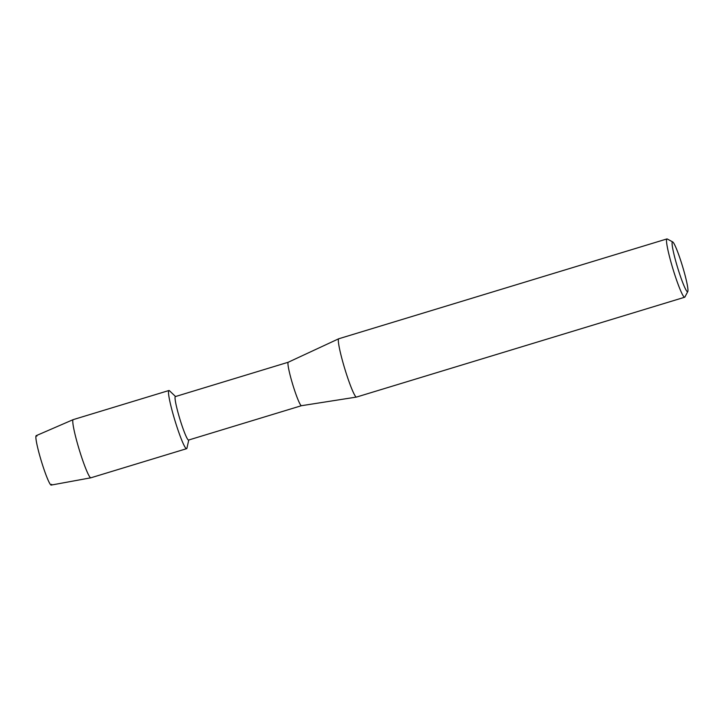<?xml version="1.0" encoding="UTF-8"?>
<svg xmlns="http://www.w3.org/2000/svg" width="724" height="724" viewBox="0 0 724 724"><rect width="100%" height="100%" fill="white"/><g stroke="black" fill="none" stroke-linecap="round" stroke-linejoin="round"><path stroke-width="1.09" d="M51.603 484.302A25.82 2.516 -106.9 0 1 41.983 463.206A25.82 2.516 -106.9 0 1 36.942 436.101M301.492 405.702A22.716 2.217 -106.9 0 1 301.456 405.702L188.584 440.047A22.716 2.217 -106.9 0 1 180.421 420.816A22.716 2.217 -106.9 0 1 175.362 396.58L288.252 362.235A22.716 2.217 -106.9 0 1 288.261 362.226L338.723 338.769A30.48 2.977 -106.9 0 1 338.769 338.76L666.931 238.929A30.48 2.977 -106.9 0 1 667.247 238.983L672.714 241.934A26.046 2.543 -106.9 0 1 681.791 263.934A26.046 2.543 -106.9 0 1 687.8 291.519A26.046 2.543 -106.9 0 1 678.243 269.663A26.046 2.543 -106.9 0 1 672.714 241.934M188.765 439.993L186.955 448.111A30.399 2.968 -106.9 0 1 175.679 422.943A30.399 2.968 -106.9 0 1 169.516 390.788L175.543 396.526M687.8 291.519L684.904 297.012A30.48 2.977 -106.9 0 1 684.669 297.238L356.507 397.069A30.48 2.977 -106.9 0 1 356.461 397.078L301.456 405.702A22.716 2.217 -106.9 0 1 293.329 386.462A22.716 2.217 -106.9 0 1 288.233 362.244M356.461 397.078A30.48 2.977 -106.9 0 1 345.556 371.267A30.48 2.977 -106.9 0 1 338.723 338.769M684.669 297.238A30.48 2.977 -106.9 0 1 673.718 271.437A30.48 2.977 -106.9 0 1 666.931 238.929M90.862 477.804L51.232 485.071A25.82 2.516 -106.9 0 1 41.983 463.206A25.82 2.516 -106.9 0 1 36.2 435.667L73.169 419.639A30.399 2.968 -106.9 0 1 73.196 419.63L168.9 390.517A30.399 2.968 -106.9 0 0 175.679 422.943A30.399 2.968 -106.9 0 0 186.602 448.681L90.889 477.795A30.399 2.968 -106.9 0 1 90.862 477.804A30.399 2.968 -106.9 0 1 79.975 452.057A30.399 2.968 -106.9 0 1 73.169 419.639"/></g></svg>
